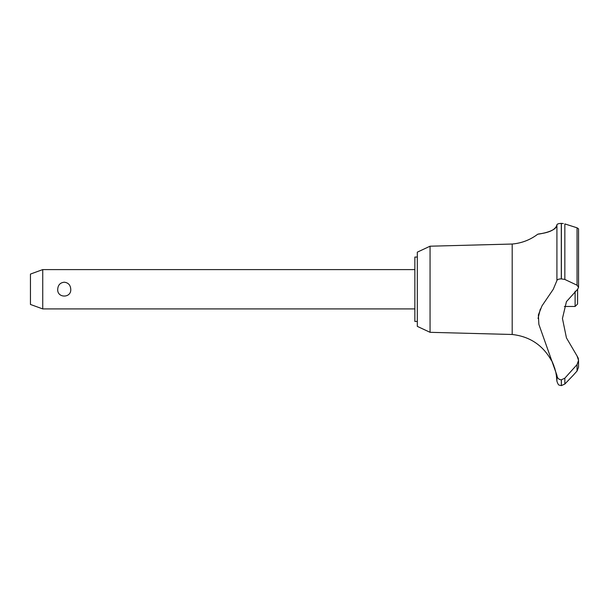 <?xml version="1.0" encoding="UTF-8"?>
<svg xmlns="http://www.w3.org/2000/svg" width="609" height="609" viewBox="0 0 609 609"><rect width="100%" height="100%" fill="white"/><g stroke="black" fill="none" stroke-linecap="round" stroke-linejoin="round"><path stroke-width="0.91" d="M417.317 321.461L414.858 321.461L414.858 257.067L417.317 257.067M430.061 246.203L417.317 252.149L417.317 326.378L430.061 332.316L430.061 246.203L512.192 244.034C521.647 243.197 530.173 239.923 537.755 234.206L538.348 234.122M430.061 332.316L512.192 334.486L512.192 244.034M564.353 306.464L575.109 306.464L577.568 304.005L577.629 289.26L566.439 301.63L562.45 318.492L566.439 337.881L577.043 355.953L578.55 360.353L577.05 364.585L564.84 378.189L561.292 379.818C558.613 379.498 557.159 377.991 556.923 375.281L538.866 324.361L538.371 314.937L541.995 305.863L553.276 289.26L556.923 280.536L556.923 224.82C556.999 232.143 535.775 234.488 537.876 234.191C538.759 233.635 554.784 233.057 556.923 224.82C557.09 224.005 558.544 223.526 561.292 223.389L561.095 223.396M541.013 233.673L544.971 232.836M549.919 231.306L552.812 229.928M558.445 223.747L559.344 223.549M560.288 223.434L560.904 223.396M563.333 223.556L561.292 223.389L561.292 278.884L564.84 279.455L577.05 285.202L578.55 287.341L577.629 289.26M578.55 287.463L578.55 228.847L577.081 227.819L564.84 223.914L564.84 279.455M561.391 379.818L561.391 385.611L561.292 379.818M577.05 364.585L577.05 371.01L578.55 367.204L577.05 371.01L573.214 375.289L564.84 384.028L564.84 378.189M512.192 334.486C529.723 336.465 542.802 345.143 551.419 360.536C552.234 360.132 557.121 375.426 556.329 375.289L555.941 373.035M555.515 371.071L555.332 370.325M555.027 369.191L554.852 368.597M554.67 368.011L554.533 367.592M553.901 365.788L553.596 365.019M553.482 364.73L552.477 362.522M42.737 269.597L42.737 308.923L30.45 304.454L30.45 274.073L42.737 269.597L414.858 269.597M57.718 289.26C57.992 285.042 60.162 282.69 64.234 282.203C68.315 282.69 70.484 285.042 70.758 289.26C71.451 298.311 57.025 298.311 57.718 289.26M575.109 306.464L575.109 291.231M556.923 280.536C557.159 279.523 558.613 278.968 561.292 278.884M578.481 359.379L578.223 358.199M578.154 357.985L577.043 355.953M561.292 385.611L559.382 385.147C558.651 385.291 557.829 383.982 556.923 381.226L556.923 375.289M559.207 379.247L559.922 379.574M540.328 309.022L538.044 318.515M561.391 278.884L561.391 223.389M577.05 285.202L577.05 227.812M414.858 308.923L42.737 308.923M578.55 367.204L578.55 360.353M561.391 385.611L564.84 384.028M556.923 381.226L556.329 375.289"/></g></svg>
